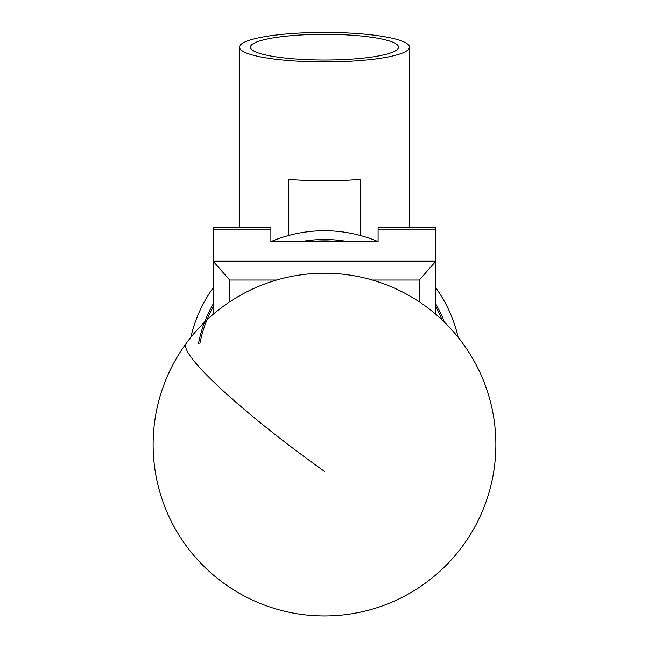 <?xml version="1.0" encoding="UTF-8"?>
<svg xmlns="http://www.w3.org/2000/svg" width="648" height="648" viewBox="0 0 648 648"><rect width="100%" height="100%" fill="white"/><g stroke="black" fill="none" stroke-linecap="round" stroke-linejoin="round"><path stroke-width="0.97" d="M213.176 314.304L213.176 227.804L270.888 227.804L270.888 241.631L378.092 241.631L378.092 227.804L435.812 227.804L435.812 314.304M276.672 280.033L229.627 280.033L213.176 261.209L435.812 261.209L419.361 280.033L372.317 280.033M229.627 280.033L229.627 301.879M419.361 301.879L419.361 280.033M442.058 319.91A126.951 126.951 0 0 0 435.812 306.779M435.812 303.977A128.32 128.32 0 0 1 444.431 322.194M198.499 343.497A128.32 128.32 0 0 1 213.176 303.977M301.109 241.631A128.32 128.32 0 0 1 347.871 241.631M338.523 241.631A126.951 126.951 0 0 0 310.465 241.631M213.176 306.779A126.951 126.951 0 0 0 199.811 343.902M308.942 231.595L304.973 232.106A137.093 137.093 0 0 0 270.888 241.623A137.093 137.093 0 0 1 378.092 241.623A137.093 137.093 0 0 0 344.015 232.106M435.812 287.793A137.093 137.093 0 0 1 458.16 337.357A137.093 137.093 0 0 0 435.812 287.793A137.093 137.093 0 0 1 443.078 299.02M398.528 47.158A74.034 12.855 0 0 0 324.494 34.304A74.034 12.855 0 0 0 250.46 47.158A74.034 12.855 0 0 0 250.46 47.231A74.034 12.855 0 0 0 324.494 60.013A74.034 12.855 0 0 0 398.528 47.231A74.034 12.855 0 0 0 398.528 47.158M239.493 47.158A85.001 14.758 180 0 1 324.494 32.4A85.001 14.758 180 0 1 409.487 47.158A85.001 14.758 180 0 1 324.494 61.916A85.001 14.758 180 0 1 239.493 47.158L239.493 227.804M288.595 235.491L288.595 179.35A85.001 14.758 0 0 0 360.385 179.35L360.385 235.491M409.487 47.158L409.487 227.804M205.627 299.498A137.093 137.093 0 0 0 190.828 337.357A137.093 137.093 0 0 1 213.176 287.793A137.093 137.093 0 0 0 197.219 316.864L198.758 313.17M200.702 308.894L203.01 304.276M213.176 287.793A137.093 137.093 0 0 0 205.902 299.02L208.713 294.394M313.616 231.142L318.767 230.834M330.18 230.834L324.769 230.712A137.093 137.093 0 0 0 324.219 230.712M437.408 290.061L440.251 294.362M451.769 316.864A137.093 137.093 0 0 0 443.354 299.498L445.962 304.244M378.092 229.149L435.812 229.149M213.176 229.149L270.888 229.149M324.494 471.396A171.364 21.74 -143.9 0 1 185.522 345.562A171.364 21.74 -143.9 0 1 186.114 343.513A171.364 171.364 0 0 0 271.334 607.5A171.364 171.364 0 0 0 425.574 306.204A171.364 171.364 0 0 0 186.114 343.513"/></g></svg>
